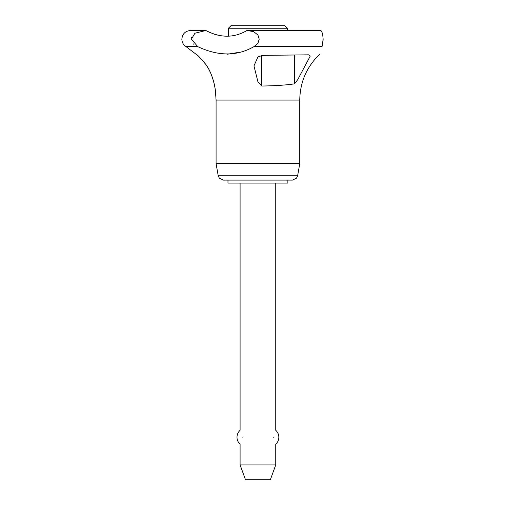 <?xml version="1.0" encoding="UTF-8"?>
<svg xmlns="http://www.w3.org/2000/svg" width="505" height="505" viewBox="0 0 505 505"><rect width="100%" height="100%" fill="white"/><g stroke="black" fill="none" stroke-linecap="round" stroke-linejoin="round"><path stroke-width="0.76" d="M323.143 39.794L323.124 40.305M253.958 46.618C237.053 56.352 218.311 56.352 197.733 46.618L191.414 39.188L194.917 33.216L205.838 30.489C220.382 38.096 234.086 38.096 246.958 30.489L253.655 31.632L257.922 34.99L259.204 39.188L257.922 43.386L253.952 46.624L322.07 46.624C318.933 56.345 318.933 56.345 322.07 46.624L323.143 39.188L322.613 33.608L320.972 30.489L247.109 30.489M193.459 43.929L193.907 44.358M240.09 464.916L275.749 464.916L270.352 479.75L245.493 479.75L240.09 464.916L240.09 444.204A9.361 9.361 0 0 1 240.09 430.304L240.09 183.088M242.179 437.254C239.825 446.439 239.825 446.439 242.179 437.254C239.825 428.07 239.825 428.07 242.179 437.254M228.443 36.171L228.443 28.242L231.441 25.25L284.403 25.25L287.395 28.242L287.395 30.489M228.443 28.242L287.395 28.242M216.083 163.62L216.083 100.078L299.755 100.078L299.755 163.62L297.628 175.759L296.53 178.164L292.464 180.096L223.38 180.096L219.315 178.164L218.217 175.759L216.083 163.62L299.755 163.62M287.869 180.096L287.869 183.088L227.976 183.088L227.976 180.096M261.741 86.033L257.922 81.741L253.952 65.915L257.922 56.939L262.562 55.38L308.707 54.824L310.259 56.055L297.716 79.664L294.573 83.836C286.442 85.074 275.496 85.812 261.741 86.033L261.741 55.474M205.838 30.489L190.555 30.489C185.266 31.007 182.368 33.904 181.857 39.188C181.952 42.395 183.347 44.869 186.029 46.624L196.376 54.496C197.373 54.755 200.548 58.107 205.889 64.558L204.153 62.241M202.808 60.625L198.869 56.611M198.288 56.093L197.045 55.032M227.067 54.269L239.9 52.204M205.889 64.558C214.802 76.463 215.995 96.139 215.269 89.827C214.877 86.204 212.649 73.894 205.889 64.558M213.35 80.573L212.283 77.183M210.301 72.266L209.259 70.138M207.877 67.638L206.734 65.814M191.799 37.048L191.521 38.039M226.606 36.196L225.798 36.177M223.172 36.013L221.556 35.83M218.078 35.211L214.511 34.264M273.659 437.254C276.02 446.439 276.02 446.439 273.659 437.254C276.02 428.07 276.02 428.07 273.659 437.254M186.029 46.624L197.739 46.624M218.217 175.759L297.628 175.759M294.573 83.836L294.573 55.108M319.709 54.269C306.712 66.774 300.058 82.044 299.755 100.078M216.083 100.078L215.395 90.818M275.749 464.916L275.749 444.204A9.361 9.361 0 0 0 275.749 430.304L275.749 183.088"/></g></svg>
